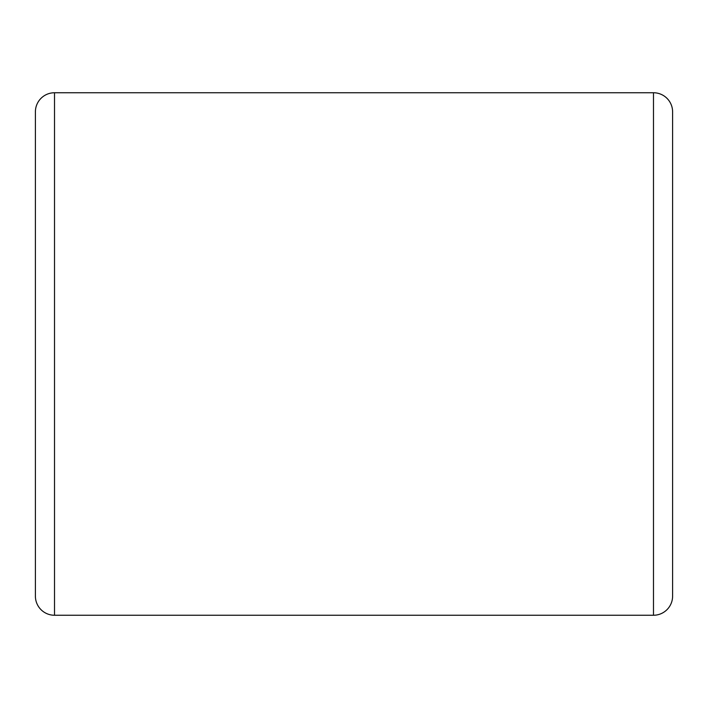 <?xml version="1.0" encoding="UTF-8"?>
<svg xmlns="http://www.w3.org/2000/svg" width="708" height="708" viewBox="0 0 708 708"><rect width="100%" height="100%" fill="white"/><g stroke="black" fill="none" stroke-linecap="round" stroke-linejoin="round"><path stroke-width="1.06" d="M35.4 596.136L35.4 111.864A19.116 19.116 0 0 1 54.516 92.748L54.516 615.252A19.116 19.116 0 0 1 35.4 596.136M653.484 615.252L653.484 92.748A19.116 19.116 0 0 1 672.6 111.864L672.6 596.136A19.116 19.116 0 0 1 653.484 615.252L54.516 615.252M653.484 92.748L54.516 92.748"/></g></svg>
